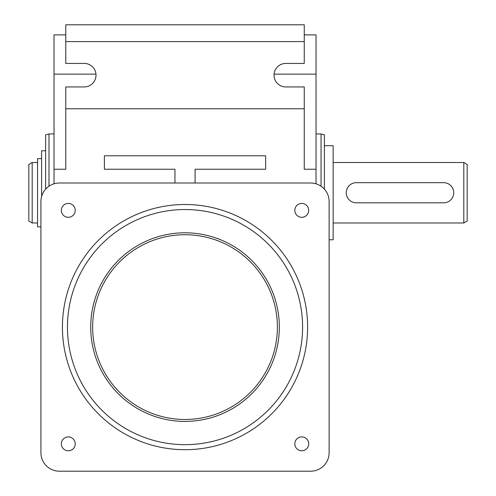 <?xml version="1.0" encoding="UTF-8"?>
<svg xmlns="http://www.w3.org/2000/svg" width="496" height="496" viewBox="0 0 496 496"><rect width="100%" height="100%" fill="white"/><g stroke="black" fill="none" stroke-linecap="round" stroke-linejoin="round"><path stroke-width="0.74" d="M185.02 232.791A94.308 94.308 0 0 0 103.348 374.257A94.308 94.308 0 0 0 266.693 374.257A94.308 94.308 0 0 0 185.02 232.791M185.02 234.732A92.368 92.368 0 0 0 105.028 373.29A92.368 92.368 0 0 0 265.013 373.29A92.368 92.368 0 0 0 185.02 234.732M316.02 183.805L316.02 34.875L304.259 34.875M304.259 41.596L304.259 24.8L65.776 24.8L65.776 41.596L304.259 41.596L304.259 63.426L285.789 63.426A11.755 11.755 0 0 0 274.034 75.181A11.755 11.755 0 0 0 285.789 86.943L304.259 86.943L304.259 108.773L65.776 108.773L65.776 169.235L54.021 169.235L54.021 183.805M174.945 183.005L174.945 169.235L104.408 169.235L104.408 155.8L265.633 155.8L265.633 169.235L195.095 169.235L195.095 183.005M304.259 169.235L316.02 169.235L304.259 169.235L304.259 108.773M316.02 74.133L274.077 74.133M65.776 34.875L54.021 34.875L54.021 169.235L65.776 169.235M65.776 41.596L65.776 63.426L84.252 63.426A11.755 11.755 0 0 1 96.007 75.181A11.755 11.755 0 0 1 84.252 86.943L65.776 86.943L65.776 108.773M95.964 74.133L54.021 74.133M54.021 133.963L48.986 133.963L45.626 134.862L45.626 189.162M321.055 186.217L321.055 133.963L324.415 134.862L324.415 189.162M48.986 133.963L48.986 186.217M321.055 133.963L316.02 133.963M310.645 471.2L59.396 471.2A18.476 18.476 0 0 1 40.92 452.724L40.92 201.481A18.476 18.476 0 0 1 59.396 183.005L310.645 183.005A18.476 18.476 0 0 1 329.121 201.481L329.121 452.724A18.476 18.476 0 0 1 310.645 471.2M294.816 210.366A6.944 6.944 0 0 1 301.76 203.422A6.944 6.944 0 0 1 308.698 210.366A6.944 6.944 0 0 1 301.76 217.31A6.944 6.944 0 0 1 294.816 210.366M61.343 210.366A6.944 6.944 0 0 1 68.281 203.422A6.944 6.944 0 0 1 75.225 210.366A6.944 6.944 0 0 1 68.281 217.31A6.944 6.944 0 0 1 61.343 210.366M61.343 443.839A6.944 6.944 0 0 1 68.281 436.895A6.944 6.944 0 0 1 75.225 443.839A6.944 6.944 0 0 1 68.281 450.783A6.944 6.944 0 0 1 61.343 443.839M294.816 443.839A6.944 6.944 0 0 1 301.76 436.895A6.944 6.944 0 0 1 308.698 443.839A6.944 6.944 0 0 1 301.76 450.783A6.944 6.944 0 0 1 294.816 443.839M62.422 327.1A122.599 122.599 0 0 1 246.32 220.925A122.599 122.599 0 0 1 246.32 433.275A122.599 122.599 0 0 1 62.422 327.1M67.456 327.1A117.564 117.564 0 0 0 185.02 444.664A117.564 117.564 0 0 0 302.585 327.1A117.564 117.564 0 0 0 185.02 209.541A117.564 117.564 0 0 0 67.456 327.1M333.151 222.977L463.81 222.977L467.17 221.036L467.17 164.455L463.81 162.514L333.151 162.514M329.121 239.773L333.151 239.773L333.151 145.719L324.415 145.719M37.566 162.514L32.19 162.514L28.83 164.455L28.83 221.036L32.19 222.977L37.566 222.977M32.19 162.514L32.19 222.977M41.596 158.652L37.566 158.652L37.566 226.839L40.92 226.839M41.596 196.54L41.596 150.759L45.626 150.759M443.66 202.821A10.075 10.075 0 0 0 453.735 192.746A10.075 10.075 0 0 0 443.66 182.671L356.326 182.671A10.075 10.075 0 0 0 346.251 192.746A10.075 10.075 0 0 0 356.326 202.821L443.66 202.821M463.81 222.977L463.81 162.514"/></g></svg>
